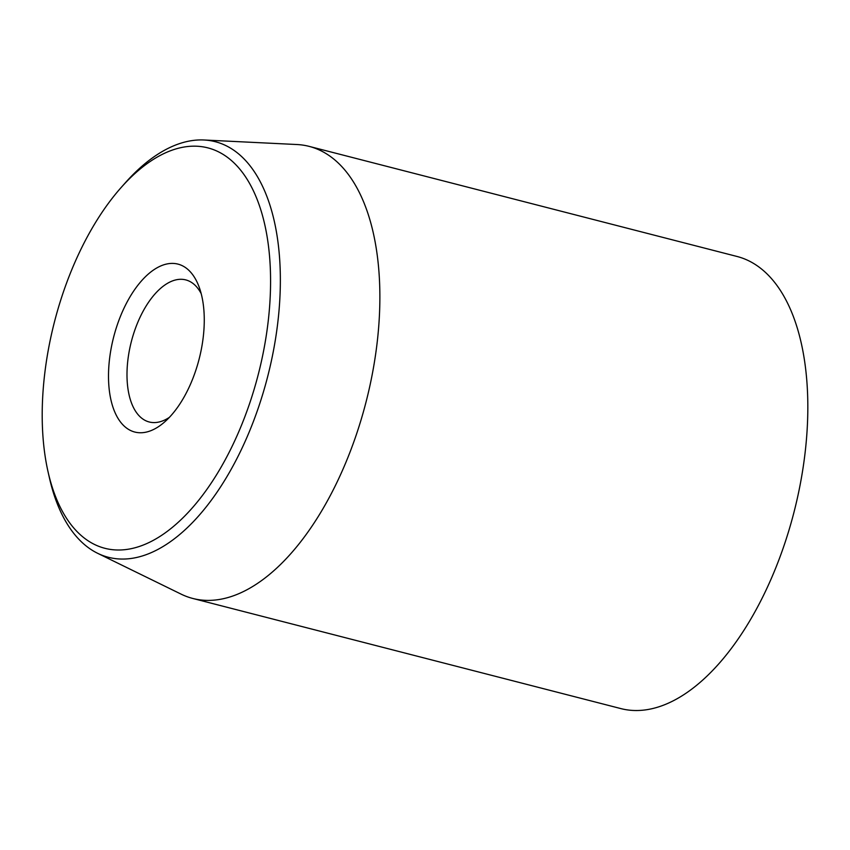 <?xml version="1.0" encoding="UTF-8"?>
<svg xmlns="http://www.w3.org/2000/svg" width="850" height="850" viewBox="0 0 850 850"><rect width="100%" height="100%" fill="white"/><g stroke="black" fill="none" stroke-linecap="round" stroke-linejoin="round"><path stroke-width="1.27" d="M169.352 417.382A73.355 37.336 104.4 0 1 149.228 421.983A73.355 37.336 104.4 0 1 131.336 341.636A73.355 37.336 104.4 0 1 185.778 279.905A73.355 37.336 104.4 0 1 201.195 293.643M158.716 426.519A86.689 44.126 -75.6 0 0 164.241 422.291A86.689 44.126 -75.6 0 0 199.081 286.886A86.689 44.126 -75.6 0 0 140.887 281.573A86.689 44.126 -75.6 0 0 109.353 390.66A86.689 44.126 -75.6 0 0 158.716 426.519M150.833 161.043A206.731 105.23 104.4 0 1 269.471 255.361A206.731 105.23 104.4 0 1 182.421 518.33A206.731 105.23 104.4 0 1 48.014 471.633A206.731 105.23 104.4 0 1 121.093 187.574A206.731 105.23 104.4 0 1 150.833 161.043M192.812 598.464L620.776 708.571A233.41 118.809 -75.6 0 0 794.006 512.136A233.41 118.809 -75.6 0 0 737.099 256.488L309.124 146.37A233.41 118.809 104.4 0 1 377.071 343.294A233.41 118.809 104.4 0 1 257.231 583.589A233.41 118.809 104.4 0 1 192.812 598.464A233.41 118.809 104.4 0 1 181.124 594.139L97.654 553.308A214.561 109.214 -75.6 0 0 167.62 543.607A214.561 109.214 -75.6 0 0 278.906 311.908A214.561 109.214 -75.6 0 0 204 139.995A214.561 109.214 -75.6 0 0 156.102 155.369A214.561 109.214 -75.6 0 0 125.237 182.899L121.093 187.574M48.014 471.633L49.385 477.721A214.561 109.214 -75.6 0 0 97.654 553.308M204 139.995L296.809 144.521A233.41 118.809 104.4 0 1 309.124 146.37"/></g></svg>
